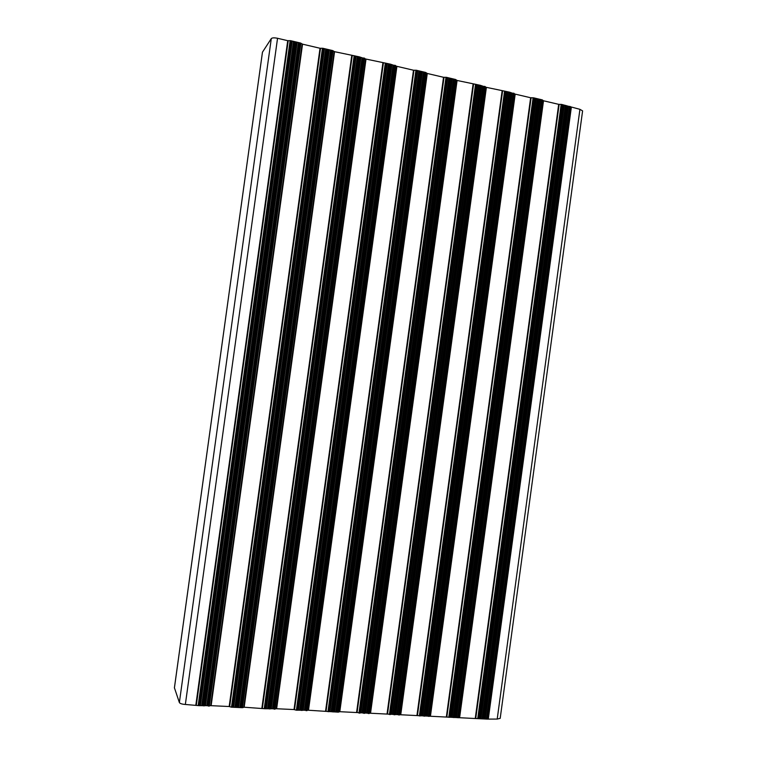 <?xml version="1.0" encoding="UTF-8"?>
<svg xmlns="http://www.w3.org/2000/svg" width="757" height="757" viewBox="0 0 757 757"><rect width="100%" height="100%" fill="white"/><g stroke="black" fill="none" stroke-linecap="round" stroke-linejoin="round"><path stroke-width="1.14" d="M497.207 719.065L579.928 109.33L582.597 110.891L500.197 718.346L497.207 719.065L487.205 719.112L339.798 711.694L338.294 712.157L308.496 710.236L296.375 710.208L294.019 709.555L276.636 708.741L265.149 708.751L244.18 707.218L242.429 707.691L231.5 707.18L229.172 706.518L211.137 705.675L199.119 705.666L185.351 704.464C182.03 704.209 180.034 703.575 179.371 702.553L174.422 687.81M579.928 109.33L561.637 104.419L558.685 104.343L543.507 100.776L542.154 99.839L533.59 97.823L530.638 97.748L515.195 94.123L509.414 92.136L486.391 87.358L480.458 85.333L457.086 80.469L455.496 79.466L446.479 77.337L443.536 77.29L427.27 73.467L425.585 72.426L416.407 70.269L413.483 70.221L396.914 66.332L390.48 64.175L366.019 59.074L359.414 56.87L334.566 51.684L332.616 50.568L322.927 48.287L320.022 48.259L302.545 44.161L300.491 43.017L290.622 40.689L287.717 40.679L277.545 38.285C274.299 37.632 272.217 37.727 271.29 38.579L262.461 52.186M394.861 714.797L480.799 85.475M394.009 714.759L479.976 85.276M395.438 714.551L481.291 85.882M395.807 714.513L481.632 86.024M396.971 714.57L482.758 86.289M397.453 714.646L483.24 86.345M398.57 714.977L484.395 86.317M399.422 715.015L485.228 86.516M400.406 714.589L486.051 87.216M400.775 714.551L486.391 87.358M416.975 715.308L502.109 91.048M417.457 715.393L502.582 91.095M419.369 715.942L504.569 91.067M420.211 715.98L505.383 91.256M420.76 715.734L505.846 91.654M421.119 715.696L506.178 91.796M422.264 715.753L507.294 92.061M422.747 715.829L507.767 92.108M423.873 716.15L508.931 92.089M424.705 716.188L509.745 92.278M425.254 715.942L510.199 92.685M425.614 715.904L510.53 92.818M426.749 715.961L511.637 93.083M427.232 716.037L512.12 93.13M428.358 716.359L513.284 93.111M429.191 716.406L514.098 93.3M430.118 715.98L514.864 93.982M430.468 715.942L515.195 94.123M446.393 716.69L530.638 97.748M446.867 716.765L531.111 97.804M448.797 717.314L533.108 97.776M449.62 717.352L533.912 97.965M450.141 717.106L534.338 98.353M450.491 717.068L534.66 98.486M451.607 717.125L535.748 98.751M452.09 717.201L536.23 98.798M453.216 717.522L537.394 98.779M454.039 717.56L538.199 98.968M454.55 717.314L538.624 99.356M454.9 717.276L538.946 99.498M456.017 717.333L540.025 99.754M456.49 717.409L540.507 99.801M457.625 717.731L541.671 99.792M458.449 717.768L542.476 99.971M459.31 717.352L543.185 100.634M459.66 717.305L543.507 100.776M475.311 718.043L558.685 104.343M475.784 718.119L559.158 104.39M477.724 718.667L561.164 104.371M478.528 718.705L561.949 104.551M479.02 718.459L562.347 104.939M479.351 718.421L562.659 105.072M480.458 718.469L563.728 105.318M480.932 718.544L564.202 105.374M482.067 718.866L565.384 105.365M482.871 718.904L566.17 105.545M483.354 718.658L566.558 105.923M483.695 718.62L566.87 106.056M484.792 718.677L567.939 106.311M485.265 718.753L568.412 106.359M486.401 719.074L569.586 106.349M487.205 719.112L570.371 106.538M488.019 718.696L571.033 107.182M488.35 718.648L571.336 107.314M198.164 705.619L290.12 40.641M199.119 705.666L291.048 40.859M203.264 705.855L295.06 41.805M204.21 705.903L295.978 42.014M208.345 706.101L299.99 42.96M209.292 706.139L300.908 43.177M231.5 707.18L322.425 48.24M232.437 707.218L323.334 48.448M236.506 707.407L327.279 49.375M237.443 707.454L328.178 49.593M241.502 707.644L332.115 50.511M242.429 707.691L333.014 50.728M264.231 708.703L354.153 55.696M265.149 708.751L355.042 55.904M269.151 708.931L358.922 56.813M270.06 708.978L359.802 57.021M274.053 709.167L363.672 57.929M274.961 709.205L364.552 58.138M296.375 710.208L385.313 63.02M297.274 710.246L386.184 63.228M301.201 710.426L389.997 64.127M302.1 710.473L390.867 64.326M306.017 710.653L394.662 65.216M306.916 710.7L395.523 65.424M327.951 711.675L415.924 70.221M328.831 711.722L416.776 70.42M332.683 711.902L420.514 71.3M333.572 711.94L421.375 71.499M337.414 712.119L425.103 72.379M338.294 712.157L425.954 72.577M358.96 713.122L445.987 77.29M359.83 713.16L446.829 77.488M363.615 713.34L450.51 78.35M364.486 713.378L451.342 78.548M368.262 713.558L455.014 79.409M369.123 713.596L455.846 79.608M392.892 714.438L478.812 85.304M392.41 714.353L478.329 85.248M391.246 714.296L477.203 84.983M390.877 714.343L476.863 84.841M390.281 714.589L476.361 84.434M389.429 714.542L475.538 84.235M387.527 713.993L473.56 84.273M387.045 713.908L473.078 84.226M370.552 713.141L457.086 80.469M370.173 713.179L456.736 80.327M367.154 713.226L453.859 79.438M366.662 713.151L453.367 79.381M365.489 713.094L452.232 79.116M365.101 713.132L451.872 78.974M362.508 713.009L449.355 78.378M362.026 712.933L448.873 78.331M360.843 712.876L447.718 78.056M360.455 712.914L447.368 77.914M357.067 712.564L444.028 77.337M356.585 712.479L443.536 77.29M339.798 711.694L427.27 73.467M339.41 711.741L426.901 73.315M336.307 711.788L423.958 72.407M335.824 711.712L423.466 72.36M334.622 711.656L422.302 72.085M334.225 711.694L421.933 71.934M331.585 711.571L419.369 71.328M331.102 711.485L418.886 71.281M329.891 711.429L417.713 71.007M329.494 711.466L417.344 70.855M326.068 711.116L413.965 70.278M413.483 70.221L325.576 711.031M308.496 710.236L396.914 66.332M308.099 710.274L396.545 66.181M304.92 710.321L393.517 65.253M304.428 710.236L393.025 65.206M303.207 710.18L391.842 64.922M302.8 710.227L391.464 64.771M300.113 710.094L388.852 64.156M299.621 710.019L388.36 64.108M298.39 709.962L387.177 63.825M297.984 710L386.789 63.673M294.511 709.64L383.373 63.086M382.881 63.03L294.019 709.555M276.636 708.741L366.019 59.074M276.21 708.779L365.631 58.914M272.965 708.826L362.537 57.977M272.473 708.751L362.045 57.92M271.224 708.684L360.834 57.636M270.807 708.732L360.446 57.485M268.063 708.599L357.787 56.86M267.571 708.514L357.295 56.803M266.322 708.457L356.083 56.52M265.896 708.495L355.686 56.368M262.386 708.136L352.223 55.772M351.731 55.715L261.894 708.05M244.18 707.218L334.566 51.684M243.754 707.265L334.168 51.523M240.423 707.303L330.989 50.558M239.922 707.227L330.497 50.511M238.654 707.161L329.267 50.217M238.218 707.208L328.86 50.057M235.427 707.076L326.153 49.423M234.935 706.991L325.661 49.366M233.667 706.934L324.431 49.082M233.232 706.972L324.024 48.921M229.664 706.603L320.514 48.316M229.172 706.518L320.022 48.259M211.137 705.675L302.545 44.161M210.692 705.713L302.128 43.991M207.276 705.761L298.873 43.007M206.784 705.675L298.372 42.96M205.488 705.619L297.123 42.666M205.043 705.656L296.706 42.496M202.195 705.524L293.943 41.853M201.703 705.439L293.451 41.796M200.406 705.373L292.193 41.503M199.952 705.42L291.776 41.342M196.347 705.041L288.218 40.727M195.855 704.956L287.717 40.679M185.351 704.464L277.545 38.285M179.371 702.553L271.29 38.579M174.413 687.914L262.48 52.082M174.403 687.858L262.461 52.129"/></g></svg>
